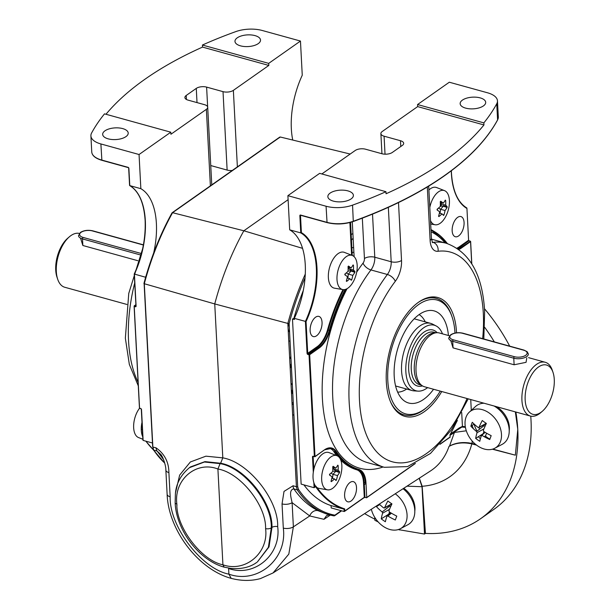 <?xml version="1.0" encoding="UTF-8"?>
<svg xmlns="http://www.w3.org/2000/svg" width="610" height="610" viewBox="0 0 610 610"><rect width="100%" height="100%" fill="white"/><g stroke="black" fill="none" stroke-linecap="round" stroke-linejoin="round"><path stroke-width="0.91" d="M364.635 513.612A151.097 108.542 -125.1 0 0 374.83 519.179M530.746 416.134A151.097 108.542 54.9 0 1 531.005 420.084A151.097 108.542 54.9 0 1 493.856 509.396L480.627 518.698A151.097 108.542 -125.1 0 0 517.776 429.387A151.097 108.542 -125.1 0 0 515.869 412.032M398.246 529.587L424.507 534.047L425.429 533.392A151.097 108.542 -125.1 0 0 480.627 518.698M374.731 517.333L374.891 520.322L378.154 521.901M290.093 366.305A13.946 7.305 -74.5 0 1 291.244 363.865M290.2 368.326A13.946 7.305 -74.5 0 1 291.328 365.436M176.549 501.016L176.953 505.507M189.352 467.717L204.403 462.014L220.096 463.63C243.977 467.573 272.136 502.892 271.305 527.863L268.377 547.345L257.359 561.978L269.025 546.895L271.961 527.398C272.8 502.434 244.564 467.161 220.622 463.257L222.81 457.874L214.743 303.933A176.664 92.567 -74.5 0 1 243.847 230.786L288.111 199.676M256.749 562.405L255.598 563.175M220.096 463.63L217.907 469.021L222.924 564.791C245.365 572.775 268.85 552.858 265.586 528.611C266.364 505.408 240.119 472.605 217.907 469.021C196.26 460.474 173.667 479.773 176.862 504.074C176.153 527.215 201.513 560.643 222.924 564.791L224.175 567.14L230.725 568.39C244.252 569.694 252.647 565.478 256.764 562.389M468.053 443.173A88.336 63.455 -125.1 0 0 468.259 442.753M484.691 327.341A151.097 108.542 54.9 0 1 494.352 341.905M298.458 489.327A0.93 0.724 -34 0 1 297.276 489.883L293.822 488.839C300.707 498.774 308.797 506.056 318.092 510.692L326.853 514.116L334.036 515.885A176.664 92.567 -74.5 0 1 329.659 514.886A176.664 92.567 -74.5 0 1 297.276 489.883L296.407 486.742L287.844 323.43L289.132 323.498L297.68 486.574L298.458 489.327A175.733 92.087 105.5 0 0 334.898 515.168L341.242 510.707M220.622 463.257L204.975 461.617L190.503 466.902M292.106 404.758L293.341 403.889M310.955 391.536L311.58 391.101M153.354 449.402A0.93 0.724 -34 0 0 153.773 450.195A176.664 92.567 105.5 0 0 164.7 463.043M163.571 459.604L157.083 451.026A7.442 4.171 -75.9 0 1 156.038 447.839C164.547 453.832 168.833 462.09 168.894 472.628L170.159 496.814C169.252 526.316 201.62 568.932 228.902 574.163L228.605 568.505C254.469 577.586 281.439 554.589 277.687 526.651C278.572 499.918 248.422 462.121 222.81 457.874L205.913 456.173L190.35 461.983L179.645 475.121L175.566 492.544M168.894 472.628A7.442 3.401 -3 0 1 165.859 470.081L165.859 470.081C166.004 466.33 163.625 458.278 161.017 454.641L157.083 451.026L153.773 450.195L152.866 447.046L156.038 447.839M292.67 415.448L293.898 414.533M311.474 401.51L312.099 401.045M292.32 384.422A13.946 7.305 -74.5 0 1 290.978 383.263M292.327 384.544A13.946 7.305 -74.5 0 1 291.008 383.842M153.43 449.219L152.652 446.467L144.12 283.665M289.719 359.16A138.081 72.354 105.5 0 0 290.863 356.522M172.02 213.21L172.569 212.699A174.376 91.37 105.5 0 0 144.303 283.734L214.743 303.933L287.844 323.43A174.376 91.37 -74.5 0 1 305.259 274.142M279.403 137.738L280.257 137.006L350.186 154.04M280.257 137.006L172.569 212.699L243.847 230.786L302.522 248.339M144.303 283.734L152.866 447.046M293.097 485.751A7.442 3.614 -73.3 0 0 293.822 488.839C288.469 489.929 291.123 497.722 292.106 502.671L293.372 526.857L288.82 554.093L273.036 572.95L260.424 578.6C251.152 581.101 241.407 581.025 231.182 578.364L228.902 574.163C257.504 584.388 287.485 559.019 283.307 528.107L282.041 503.921L284.016 491.401L293.097 485.751L296.407 486.742A0.93 0.427 -3 0 0 297.68 486.574M318.092 510.692A7.442 6.222 -63.6 0 0 309.735 515.946L292.106 502.671A7.442 3.401 177 0 1 282.041 503.921M329.308 514.794L326.518 515.663L323.971 519.308L309.735 515.946L293.372 526.857A7.442 3.401 177 0 1 283.307 528.107M334.036 515.885L334.898 515.168L334.036 515.885M450.211 434.61L461.854 427.076A0.93 0.762 -101.1 0 0 462.433 426.375L465.308 426.725M450.554 433.984L459.322 427.892L462.433 426.375L461.709 412.574M515.343 411.887L517.776 429.387L515.358 455.182L492.811 449.082M472.14 440.969L472.071 443.47C463.508 441.701 455.99 442.57 449.517 446.07L454.458 432.414L450.02 435.372M466.307 430.797L454.458 432.414L454.641 431.537M483.936 425.765L483.585 425.033M472.071 443.47L475.716 444.454M465.415 427.351L461.854 427.076M330.338 515.069L323.971 519.308M353.144 238.258A138.081 72.354 105.5 0 0 351.467 240.126M484.485 308.729A151.097 108.542 54.9 0 1 509.693 346.144M419.184 478.27L422.029 486.719L406.992 486.17M449.517 446.07L449.013 446.406C455.632 442.86 463.234 442.021 471.82 443.882L476.547 445.109M471.82 443.882A99.072 71.164 54.9 0 1 422.158 486.262L419.322 478.179M492.361 449.212L515.358 455.182M422.158 486.262L425.429 533.392M424.507 534.047L422.029 486.719M399.642 529.068L399.687 529.999M129.648 185.127L129.777 185.615A65.087 34.107 -74.5 0 1 145.325 220.584A65.087 34.107 -74.5 0 1 134.421 274.149L136.091 306.128A0.93 0.671 -125.1 0 1 135.374 306.738L134.23 306.426L139.56 408.227L140.712 408.54A0.93 0.671 -125.1 0 1 141.512 409.577L143.129 440.412L142.992 439.711L143.129 440.412L152.47 442.997M104.95 130.822A12.787 5.848 -3 0 0 102.678 134.398A12.787 5.848 -3 0 0 111.775 139.492A12.787 5.848 -3 0 0 125.942 136.625A12.787 5.848 -3 0 0 128.214 133.056A12.787 5.848 -3 0 0 119.11 127.963A12.787 5.848 -3 0 0 104.95 130.822M145.996 276.101A65.087 34.107 -74.5 0 1 145.485 277.214L134.314 274.05A65.552 34.351 105.5 0 0 145.226 220.538M210.381 185.859L206.371 109.335L170.914 134.253L170.808 132.195L139.057 154.513L140.849 188.673A65.087 34.107 -74.5 0 1 156.396 223.641A65.087 34.107 -74.5 0 1 153.689 252.914M237.252 37.828A12.787 5.848 -3 0 0 234.98 41.396A12.787 5.848 -3 0 0 244.084 46.49A12.787 5.848 -3 0 0 258.243 43.63A12.787 5.848 -3 0 0 260.516 40.062A12.787 5.848 -3 0 0 251.412 34.968A12.787 5.848 -3 0 0 237.252 37.828M139.545 407.861L140.003 408.342M141.055 408.723L139.85 408.448M140.994 408.769L141.512 409.577M288.202 323.506A10.461 5.482 105.5 0 0 287.958 325.641M288.118 328.714A10.461 5.482 105.5 0 0 289.582 332.137M135.839 304.87L134.528 305.839M134.475 305.823L135.618 306.144M128.413 167.521L128.878 168.375A0.93 0.671 -125.1 0 0 128.07 167.338L101.878 160.316L100.886 143.952A23.249 10.637 -3 0 1 90.905 135.87A23.249 10.637 -3 0 1 91.622 132.957A362.63 165.95 -3 0 1 104.501 113.856L170.808 132.195M140.849 188.673L129.777 185.615L128.878 168.375M292.747 140.048A65.087 34.107 -74.5 0 1 302.255 75.221L300.463 41.053L262.3 30.5A23.249 10.637 -3 0 0 235.811 31.606A362.63 165.95 -3 0 0 202.413 45.033L202.52 47.1A362.63 165.95 -3 0 0 105.972 114.261M139.057 154.513L100.886 143.952M300.463 41.053L268.713 63.371L202.413 45.033M232.311 170.449A7.442 3.401 177 0 1 227.133 170.083L223.024 91.645A7.442 3.401 -3 0 0 233.363 90.364L268.819 65.438L202.52 47.1M268.819 65.438L268.713 63.371M223.024 91.645L206.615 87.108L207.652 106.963M227.133 170.083L210.755 165.554M197.015 102.594L196.275 88.397A7.442 3.401 177 0 1 206.615 87.108M196.275 88.397L186.218 95.465L186.431 99.468M206.371 109.335A7.442 3.401 -3 0 0 207.697 107.253A7.442 3.401 -3 0 0 204.502 104.668L188.094 100.131A7.442 3.401 177 0 1 184.899 97.539A7.442 3.401 177 0 1 186.218 95.465M145.485 277.214L145.516 277.756M139.446 407.93L134.108 306.136M308.637 353.998A167.369 87.695 -74.5 0 1 308.416 354.601M292.602 389.744A167.369 87.695 -74.5 0 1 291.885 391.079L292.007 393.42L291.534 393.755M135.977 305.839L134.223 274.065C142.199 256.269 145.836 238.388 145.127 220.423C143.929 202.733 138.783 191.121 129.701 185.585M483.417 105.911A12.787 5.848 -3 0 0 485.69 102.335A12.787 5.848 -3 0 0 476.585 97.242A12.787 5.848 -3 0 0 462.426 100.101A12.787 5.848 -3 0 0 460.154 103.677A12.787 5.848 -3 0 0 469.258 108.771A12.787 5.848 -3 0 0 483.417 105.911M310.132 330.673A10.461 5.482 -74.5 0 1 312.793 320.357A10.461 5.482 -74.5 0 1 318.877 316.407A10.461 5.482 -74.5 0 1 322.042 322.301A10.461 5.482 -74.5 0 1 319.381 332.618A10.461 5.482 -74.5 0 1 313.296 336.567A10.461 5.482 -74.5 0 1 310.132 330.673M344.604 495.907A10.461 5.482 -74.5 0 1 347.273 485.591A10.461 5.482 -74.5 0 1 353.35 481.641A10.461 5.482 -74.5 0 1 356.514 487.535A10.461 5.482 -74.5 0 1 353.853 497.851A10.461 5.482 -74.5 0 1 347.769 501.801A10.461 5.482 -74.5 0 1 344.604 495.907M351.116 198.906A12.787 5.848 -3 0 0 353.388 195.33A12.787 5.848 -3 0 0 344.284 190.236A12.787 5.848 -3 0 0 330.124 193.095A12.787 5.848 -3 0 0 327.852 196.672A12.787 5.848 -3 0 0 336.949 201.765A12.787 5.848 -3 0 0 351.116 198.906M441.747 391.529A61.671 32.315 -74.5 0 1 401.685 415.113A61.671 32.315 -74.5 0 1 386.305 381.631A61.671 32.315 -74.5 0 1 434.366 296.94A61.671 32.315 -74.5 0 1 456.501 332.29A61.671 32.315 -74.5 0 1 456.532 332.816M434.03 297.924A60.436 31.667 105.5 0 0 431.308 297.001M452.162 230.839A10.461 5.482 -74.5 0 1 454.824 220.53A10.461 5.482 -74.5 0 1 460.901 216.573A10.461 5.482 -74.5 0 1 464.073 222.475A10.461 5.482 -74.5 0 1 461.404 232.784A10.461 5.482 -74.5 0 1 455.327 236.741A10.461 5.482 -74.5 0 1 452.162 230.839M399.085 413.488A60.436 31.667 105.5 0 0 401.906 414.099M458.354 249.04A23.249 12.177 105.5 0 0 460.718 247.713L470.455 241.316M366.732 497.524L414.525 463.874M440.351 443.859L450.104 436.996L449.989 434.854A166.904 87.459 105.5 0 0 456.966 421.083M294.47 318.069L292.48 318.992L294.386 319.518L294.333 318.374A65.087 34.107 105.5 0 0 289.689 229.84L300.76 232.898L301.393 232.631A65.552 34.351 -74.5 0 1 306.052 321.554L307.722 353.335L317.147 346.709A22.783 11.933 105.5 0 0 327.539 329.858A125.988 66.017 -74.5 0 1 342.98 289.613M294.333 318.374L306.052 321.554M303.933 484.889A167.369 87.695 105.5 0 0 331.07 505.591L344.04 509.175L344.68 508.877L344.787 511.02L364.292 497.318L363.522 482.609A22.783 11.933 105.5 0 0 356.728 469.791A125.988 66.017 -74.5 0 1 340.822 460.169M315.553 486.635L316.11 486.239M300.837 215.345L300.501 215.582L300.577 215.048A0.93 0.671 -125.1 0 0 299.853 215.665L300.76 232.898A65.087 34.107 105.5 0 1 305.396 321.44L307.074 353.419A0.93 0.671 -125.1 0 0 307.882 354.456L309.026 354.768L314.363 456.57L313.654 456.371M315.004 456.539L313.357 456.509M314.646 456.791L324.436 449.86A23.714 12.421 -74.5 0 1 336.255 451.491A125.058 65.529 105.5 0 0 358.886 469.425A23.714 12.421 -74.5 0 1 365.962 482.762L366.732 497.47M336.743 455.609A125.988 66.017 -74.5 0 1 333.929 451.72L335.66 451.766A23.249 12.177 105.5 0 0 331.352 448.403L324.436 449.86M339.968 458.407A125.523 65.773 105.5 0 0 357.239 469.448A23.249 12.177 -74.5 0 1 364.17 482.525L365.962 482.762M363.522 482.609L364.17 482.525L364.94 497.234L366.374 497.775M331.07 505.591L331.192 507.932L344.17 511.515L344.787 511.02L344.17 511.515L344.04 509.175A167.369 87.695 -74.5 0 1 315.614 486.65L314.699 487.291M333.929 451.72A22.783 11.933 105.5 0 0 328.767 448.243M292.48 318.992L301.134 484.111L314.112 487.703L315.843 486.429M293.982 317.94A167.369 87.695 -74.5 0 1 303.277 290.52M364.277 484.668L365.992 483.463M456.997 248.117A22.783 11.933 105.5 0 0 459.17 246.882L468.602 240.248L466.94 208.467A65.552 34.351 -74.5 0 1 451.377 173.309A65.552 34.351 -74.5 0 1 451.278 170.8M289.689 229.84L287.897 195.673L326.068 206.233A23.249 10.637 -3 0 0 352.557 205.128A362.63 165.95 -3 0 0 385.955 191.692L386.061 193.759A362.63 165.95 -3 0 0 483.966 124.943L483.86 122.877A362.63 165.95 -3 0 0 496.746 103.776A23.249 10.637 -3 0 0 497.463 100.856A23.249 10.637 -3 0 0 487.474 92.773L449.311 82.22L417.56 104.539L417.667 106.605L382.211 131.524A7.442 3.401 -3 0 0 380.884 133.605A7.442 3.401 -3 0 0 384.079 136.19L385.024 154.185M350.536 222.368L352.267 255.46A17.728 9.287 105.5 0 0 343.88 258.8A17.728 9.287 105.5 0 0 336.979 277.283A17.728 9.287 105.5 0 0 342.85 289.597A17.728 9.287 105.5 0 0 350.292 285.998A17.728 9.287 105.5 0 0 357.155 268.408A17.728 9.287 105.5 0 0 352.29 255.468L344.406 252.387A18.597 9.745 105.5 0 0 335.584 255.887A18.597 9.745 105.5 0 0 328.348 275.27A18.597 9.745 105.5 0 0 334.501 288.187L342.85 289.597M287.897 195.673L319.655 173.354L385.955 191.692M400.793 146.499L400.488 140.727A7.442 3.401 177 0 1 403.683 143.32A7.442 3.401 177 0 1 402.364 145.393L392.306 152.462A7.442 3.401 177 0 1 381.967 153.75L365.558 149.214A7.442 3.401 -3 0 0 355.218 150.495L321.836 173.964M400.488 140.727L384.079 136.19M483.966 124.943L417.667 106.605M352.893 233.455L351.177 234.659M483.86 122.877L417.56 104.539M468.602 240.248L469.006 240.767L459.574 247.401A23.249 12.177 -74.5 0 1 457.63 248.537M470.15 241.087L469.006 240.767M352.283 221.842L354.113 256.665M345.923 289.224A125.058 65.529 105.5 0 0 329.918 330.521A23.714 12.421 -74.5 0 1 319.099 348.058L309.674 354.692L315.004 456.486M307.882 354.456L308.126 353.853L309.27 354.174L318.694 347.54A23.249 12.177 105.5 0 0 329.301 330.346L329.918 330.521M309.674 354.692L309.27 354.174M290.055 341.15A18.597 9.745 -74.5 0 1 288.759 340.914M289.155 323.994L288.637 324.261M288.881 323.536L288.736 324.284M288.804 323.536L288.027 326.884M138.653 437.599A17.728 9.287 -74.5 0 1 138.546 437.561A17.728 9.287 -74.5 0 1 138.432 437.515A17.728 9.287 -74.5 0 1 133.643 425.391A17.728 9.287 -74.5 0 1 139.553 408.22M142.748 436.806A18.597 9.745 -74.5 0 1 141.993 422.326M142.374 429.539L141.268 429.234M142.359 429.333L142.1 424.979L141.558 424.827M142.023 429.387L141.268 429.181M142.13 424.957L141.566 424.751M334.974 486.231A17.728 9.287 105.5 0 0 341.829 468.64A17.728 9.287 105.5 0 0 336.964 455.7A17.728 9.287 105.5 0 0 328.561 459.033A17.728 9.287 105.5 0 0 321.661 477.516A17.728 9.287 105.5 0 0 327.532 489.83A17.728 9.287 105.5 0 0 334.974 486.231M329.598 474.237A36.882 22.707 -13.3 0 0 332.732 471.53A36.882 30.149 -103.7 0 0 332.724 466.78L333.159 466.299A36.882 7.442 22.7 0 1 335.752 468.183A36.882 22.707 -13.3 0 0 337.78 465.171L338.123 465.468A36.882 30.149 76.3 0 1 338.131 470.211A36.882 7.442 22.7 0 1 339.61 471.797L339.518 472.575A36.882 22.707 166.7 0 1 337.498 475.587A36.882 30.149 76.3 0 1 336.4 480.024L335.957 480.505A36.882 7.442 -157.3 0 0 334.478 478.926A36.882 22.707 166.7 0 1 331.344 481.633L331.001 481.343A36.882 30.149 -103.7 0 0 332.099 476.898A36.882 7.442 -157.3 0 0 329.507 475.015L329.598 474.237L330.262 475.541M337.78 465.171L338.123 465.468L337.681 465.346M336.964 455.7L329.08 452.62A18.597 9.745 105.5 0 0 320.265 456.12A18.597 9.745 105.5 0 0 313.021 475.503A18.597 9.745 105.5 0 0 319.183 488.419L327.532 489.83M331.832 478.194L334.478 478.926M332.511 478.385L332.991 474.336L337.498 475.587M330.925 473.162L332.991 474.336L335.576 471.477L335.668 470.699L333.632 468.968L333.784 467.641M335.264 479.712L336.4 480.024M332.747 471.286L335.271 471.065L339.518 472.575M332.793 469.395L333.632 468.968L338.131 470.211M335.271 471.065L335.668 470.699L339.61 471.797M332.755 467.359L335.752 468.183M344.917 274.004A36.882 22.707 -13.3 0 0 348.051 271.298A36.882 30.149 -103.7 0 0 348.043 266.547L348.478 266.067A36.882 7.442 22.7 0 1 351.07 267.95A36.882 22.707 -13.3 0 0 353.098 264.938L353.442 265.236A36.882 30.149 76.3 0 1 353.449 269.978A36.882 7.442 22.7 0 1 354.936 271.564L354.845 272.342A36.882 22.707 166.7 0 1 352.816 275.354A36.882 30.149 76.3 0 1 351.718 279.792L351.284 280.272A36.882 7.442 -157.3 0 0 349.797 278.694A36.882 22.707 166.7 0 1 346.663 281.401L346.32 281.111A36.882 30.149 -103.7 0 0 347.418 276.665A36.882 7.442 -157.3 0 0 344.825 274.782L344.917 274.004L345.588 275.308M353.098 264.938L353.442 265.236L352.999 265.114M347.151 277.962L349.797 278.694M347.837 278.152L348.31 274.103L352.816 275.354M346.244 272.929L348.31 274.103L350.895 271.244L350.986 270.466L348.95 268.736L349.103 267.409M348.066 271.053L350.59 270.832L354.845 272.342M348.112 269.162L348.95 268.736L353.449 269.978M350.59 270.832L350.986 270.466L354.936 271.564M348.074 267.127L351.07 267.95M438.895 216.573L438.552 216.275A36.882 30.149 -103.7 0 0 439.65 211.838A36.882 7.442 -157.3 0 0 437.065 209.947L437.156 209.169A36.882 22.707 -13.3 0 0 440.29 206.462A36.882 30.149 -103.7 0 0 440.275 201.719L440.717 201.231A36.882 7.442 22.7 0 1 443.302 203.122A36.882 22.707 -13.3 0 0 445.33 200.11L445.674 200.4A36.882 30.149 76.3 0 1 445.689 205.151A36.882 7.442 22.7 0 1 447.168 206.729L447.077 207.507A36.882 22.707 166.7 0 1 445.048 210.519A36.882 30.149 76.3 0 1 443.95 214.964L443.516 215.444A36.882 7.442 -157.3 0 0 442.036 213.866A36.882 22.707 166.7 0 1 438.895 216.573L438.895 216.573M430.5 220.599A17.728 9.287 105.5 0 0 435.082 224.762A17.728 9.287 105.5 0 0 442.532 221.163A17.728 9.287 105.5 0 0 449.387 203.58A17.728 9.287 105.5 0 0 444.522 190.64A17.728 9.287 105.5 0 0 436.112 193.972A17.728 9.287 105.5 0 0 429.814 207.415M445.33 200.11L445.674 200.4L445.231 200.278M437.164 209.169L437.82 210.473M440.069 213.317L440.55 209.276L443.127 206.416L443.218 205.639L447.168 206.729M438.483 208.094L440.55 209.276L445.048 210.519M440.298 206.226L442.822 205.997L447.077 207.507M441.015 206.157A18.597 9.745 105.5 0 0 441.426 203.969M444.522 190.64L436.638 187.56A18.597 9.745 105.5 0 0 428.899 189.962M440.351 204.335L441.183 203.908L441.343 202.581M441.183 203.908L445.689 205.151M440.306 202.291L443.302 203.122M439.391 213.134L442.036 213.866M57.668 279.182L56.966 277.085A25.567 13.397 -74.5 0 1 55.731 270.085A25.567 13.397 -74.5 0 1 67.718 238.228L69.388 236.787A27.892 14.617 105.5 0 0 56.318 271.541A27.892 14.617 105.5 0 0 57.668 279.182A27.892 14.617 105.5 0 0 64.759 287.264L126.926 304.459M79.331 233.416A27.892 14.617 105.5 0 0 69.388 236.787M80.558 238.167L82.853 245.502L137.837 260.706M442.494 333.853A34.023 17.827 105.5 0 0 436.097 325.931A34.023 17.827 105.5 0 0 415.41 336.667A34.023 17.827 105.5 0 0 405.856 371.627A34.023 17.827 105.5 0 0 418.071 391.132A34.023 17.827 105.5 0 0 427.625 387.625M418.071 391.132L414.076 390.873A34.846 18.262 -74.5 0 1 412.116 390.545A34.846 18.262 -74.5 0 1 401.571 370.903A34.846 18.262 -74.5 0 1 410.446 336.545A34.846 18.262 -74.5 0 1 430.69 323.376A34.846 18.262 -74.5 0 1 432.543 324.101L436.097 325.931M449.539 335.805L439.337 332.976A27.892 14.617 105.5 0 0 436.912 332.702L434.648 332.793A27.198 14.251 105.5 0 0 414.281 370.156A27.198 14.251 105.5 0 0 420.351 384.506L422.242 385.741A27.892 14.617 105.5 0 0 424.461 386.748L530.372 416.043A27.892 14.617 -74.5 0 1 521.931 400.312A27.892 14.617 -74.5 0 1 529.03 372.809A27.892 14.617 -74.5 0 1 545.241 362.271A27.892 14.617 -74.5 0 1 552.332 370.354L553.034 372.451A25.567 13.397 105.5 0 0 536.076 369.042A25.567 13.397 105.5 0 0 525.164 399.916A25.567 13.397 105.5 0 0 542.282 411.308A25.567 13.397 105.5 0 0 554.269 379.45A25.567 13.397 105.5 0 0 553.034 372.451M436.912 332.702A27.892 14.617 105.5 0 0 416.02 371.025A27.892 14.617 105.5 0 0 422.242 385.741M450.759 340.555L453.055 347.883L514.116 364.772L526.056 362.332L526.773 358.024M542.282 411.308L540.612 412.749A27.892 14.617 -74.5 0 1 530.372 416.043M414.808 511.142A20.221 14.526 -125.1 0 0 403.774 488.259M478.08 427.457L479.025 427.29L478.08 427.457A46.474 25.933 -157.4 0 1 472.285 422.303A45.758 16.973 128.8 0 0 471.522 424.263A45.758 16.973 128.8 0 0 470.859 426.176L474.145 424.103A20.221 14.526 -125.1 0 0 477.089 431.133M480.299 435.494A20.221 14.526 -125.1 0 0 481.13 436.379M478.797 427.564A20.221 14.526 -125.1 0 0 479.643 429.127M485.278 435.937A20.221 14.526 -125.1 0 0 489.906 439.116M509.22 430.683A20.221 14.526 -125.1 0 0 496.357 406.634M371.322 509.281A22.196 15.944 -125.1 0 0 400.381 528.71A22.196 15.944 -125.1 0 0 406.085 521.977A22.196 15.944 -125.1 0 0 395.234 493.787M383.667 507.916L384.613 507.749L383.667 507.916A46.474 25.933 -157.4 0 1 379.267 504.127M391.437 513.216L387.876 516.014A46.474 31.758 17.5 0 0 395.341 519.995A45.758 11.247 121.9 0 1 396.02 518.088A45.758 11.247 121.9 0 1 396.774 516.113A46.474 25.933 22.6 0 1 389.371 511.942L388.913 510.791A46.474 11.422 121.9 0 1 391.948 503.89A45.758 25.536 22.6 0 1 387.846 500.993A46.474 17.24 128.8 0 0 384.613 507.749L391.788 503.784M400.381 528.71L407.777 524.791A23.249 16.699 -125.1 0 0 413.748 517.745A23.249 16.699 -125.1 0 0 403.05 488.724M376.728 505.774A45.758 16.973 128.8 0 0 376.446 506.636L379.733 504.561M389.05 505.545L389.752 506.041A2.021 1.456 54.9 0 1 390.545 506.94M389.523 512.042L388.745 514.146L381.265 518.858A46.474 17.24 -51.2 0 1 382.63 513.14L382.173 511.981A46.474 31.758 -162.5 0 1 376.446 506.636M381.265 518.858A45.758 31.262 17.5 0 0 385.367 521.756A46.474 11.422 -58.1 0 1 386.931 516.182L387.876 516.014M390.629 512.728L386.931 516.182M500.497 441.526A22.196 15.944 -125.1 0 0 492.339 415.578A22.196 15.944 -125.1 0 0 469.38 412.086A22.196 15.944 -125.1 0 0 466.032 417.164A22.196 15.944 -125.1 0 0 472.796 441.701A22.196 15.944 -125.1 0 0 494.794 448.251A22.196 15.944 -125.1 0 0 500.497 441.526M483.936 431.583L483.158 433.695L475.678 438.399A45.758 31.262 17.5 0 0 479.78 441.304A46.474 11.422 -58.1 0 1 481.343 435.723L482.289 435.555A46.474 31.758 17.5 0 0 489.761 439.536A45.758 11.247 121.9 0 1 490.432 437.637A45.758 11.247 121.9 0 1 491.187 435.662A46.474 25.933 22.6 0 1 483.783 431.491L483.326 430.332A46.474 11.422 121.9 0 1 486.368 423.439A45.758 25.536 22.6 0 1 482.266 420.534A46.474 17.24 128.8 0 0 479.025 427.29L486.2 423.325M472.132 425.376A23.249 16.699 -125.1 0 0 473.398 428.754M478.431 436.668A23.249 16.699 -125.1 0 0 480.413 438.765M494.794 448.251L502.19 444.339A23.249 16.699 -125.1 0 0 508.161 437.294A23.249 16.699 -125.1 0 0 494.085 406.008M484.05 403.233A23.249 16.699 -125.1 0 0 475.564 406.458L469.38 412.086M475.678 438.399A46.474 17.24 -51.2 0 1 477.043 432.681L476.585 431.522L484.165 425.589A2.021 1.456 54.9 0 1 484.965 426.482M485.133 432.33L481.686 435.418M486.574 433.184L485.72 435.502L484.386 436.806M476.585 431.522A46.474 31.758 -162.5 0 1 470.859 426.176M390.438 401.609A60.436 31.667 105.5 0 0 404.148 414.899A60.436 31.667 105.5 0 0 426.337 407.762L427.343 406.9A59.04 30.935 105.5 0 0 440.252 391.117M454.991 333.06A59.04 30.935 105.5 0 0 454.976 332.778A59.04 30.935 105.5 0 0 452.155 317.169A59.04 30.935 105.5 0 0 412.817 309.476A59.04 30.935 105.5 0 0 387.83 381.143A59.04 30.935 105.5 0 0 427.343 406.9M448.434 335.5A47.786 25.041 105.5 0 0 428.411 310.581A47.786 25.041 105.5 0 0 394.228 376.538A47.786 25.041 105.5 0 0 403.584 400.358A47.786 25.041 105.5 0 0 433.565 389.264M425.262 321.874A40.679 21.312 105.5 0 0 419.116 314.577M397.659 392.146A40.679 21.312 105.5 0 0 406.687 389.043M452.155 317.169L451.736 315.919A60.436 31.667 105.5 0 0 436.371 298.397A60.436 31.667 105.5 0 0 417.781 302.751M271.961 527.398A4.186 1.914 177 0 1 277.687 526.651M271.305 527.863A4.186 1.914 177 0 1 265.586 528.611M189.893 467.329C180.972 474.58 176.13 483.471 175.383 494.008L175.154 502.64A4.186 1.914 -3 0 0 176.862 504.074M305.031 277.786A173.446 90.882 105.5 0 0 289.132 323.498M311.504 389.721L310.879 390.156M293.265 402.417L292.03 403.279M165.859 470.081L167.125 494.275A7.442 3.401 -3 0 0 170.159 496.814M353.632 247.584L351.863 247.69M470.737 399.55L471.301 410.339M273.036 572.95L430.462 470.966A83.234 59.788 -125.1 0 0 449.013 446.406M134.688 283.002A116.228 60.901 105.5 0 0 128.55 340.761A116.228 60.901 105.5 0 0 138.104 382.317M145.927 441.19A167.369 87.695 105.5 0 0 153.339 449.753M128.207 167.597L101.878 160.316C95.465 158.409 92.087 155.626 91.752 151.974A23.249 10.637 -3 0 0 101.733 160.056L128.07 167.338M233.363 90.364L237.374 166.888M300.577 215.048L326.907 222.33A23.249 10.637 -3 0 0 353.396 221.224A362.63 165.95 -3 0 0 444.248 175.733A362.63 165.95 -3 0 0 497.592 119.873L496.746 103.776M497.417 120.2A0.465 0.396 -151.5 0 0 497.592 119.873A23.249 10.637 -3 0 0 498.301 116.96L497.463 100.856M356.675 272.167A123.67 64.797 -74.5 0 1 363.064 263.093A7.442 3.835 -142.8 0 0 370.956 269.948A116.228 60.901 105.5 0 0 332.732 397.232A116.228 60.901 105.5 0 0 367.906 462.754L384.315 467.298A116.228 60.901 -74.5 0 1 349.141 401.769A116.228 60.901 -74.5 0 1 387.365 274.485A7.442 3.835 37.2 0 1 395.265 281.347A108.786 57.005 105.5 0 0 359.488 400.488A108.786 57.005 105.5 0 0 401.174 462.906A108.786 57.005 105.5 0 0 467.069 398.536M432.322 242.376A11.62 6.092 105.5 0 0 433.077 242.361A116.228 60.901 -74.5 0 1 446.276 243.253L431.499 239.166M482.655 338.664A108.786 57.005 105.5 0 0 483.318 313.441A108.786 57.005 105.5 0 0 438.041 251.274A7.442 6.191 82.9 0 0 433.077 242.361L432.193 242.117M383.133 466.97A123.67 64.797 -74.5 0 1 322.393 398.521A123.67 64.797 -74.5 0 1 347.067 288.675M459.17 246.882L461.122 248.232A23.714 12.421 -74.5 0 1 458.956 249.475M447.45 243.596L430.988 229.817A125.523 65.773 -74.5 0 1 447.343 243.558M432.505 242.673L431.43 238.304A7.442 3.401 177 0 1 430.111 240.386L427.313 186.965M438.041 251.274A19.062 9.989 -74.5 0 1 430.111 240.386M363.064 263.093A4.186 2.196 105.5 0 0 364.437 258.51A7.442 3.401 177 0 1 374.784 257.222A11.62 6.092 -74.5 0 1 370.956 269.948L387.365 274.485A11.62 6.092 105.5 0 0 391.193 261.759A7.442 3.401 -3 0 0 401.532 260.47A19.062 9.989 -74.5 0 1 395.265 281.347M364.437 258.51L362.325 218.144M372.519 214.125L374.784 257.222L391.193 261.759L388.341 207.324M431.095 231.823A123.67 64.797 -74.5 0 1 445.094 242.925M398.498 202.558L401.532 260.47M471.713 263.68L470.554 241.606L461.122 248.232M316.986 487.489A166.904 87.459 105.5 0 0 344.68 508.877M313.212 456.25A0.93 0.671 -125.1 0 0 312.495 456.867L313.258 456.509M313.555 456.493L313.143 456.783L313.807 469.494M314.325 455.899L314.951 455.457M324.078 450.165L314.89 456.76M365.314 482.838A23.249 12.177 105.5 0 0 358.383 469.769A125.523 65.773 -74.5 0 1 335.66 451.766L336.255 451.491M356.728 469.791A0.465 0.396 106.4 0 1 357.239 469.448L358.383 469.769A0.465 0.396 -73.6 0 0 358.886 469.425M334.516 451.446A125.523 65.773 105.5 0 0 338.184 456.379M363.934 497.623L364.94 497.234M364.269 497.47A0.93 0.427 177 0 1 365.222 497.463M344.757 511.104L344.17 511.515M314.592 484.515L314.737 487.207M314.112 487.703L313.845 482.609M313.304 472.285L312.495 456.867M326.945 222.49L300.715 215.307L327.051 222.589L326.068 206.233M498.301 116.96L497.546 120.063C486.711 139.903 468.907 158.547 444.133 176.008C419.268 193.439 388.982 208.597 353.289 221.499L352.557 205.128M353.289 221.499L353.152 221.476A22.783 10.423 177 0 1 327.196 222.558L327.051 222.589C335.797 224.732 344.551 224.366 353.289 221.499M343.674 289.666A125.523 65.773 105.5 0 0 328.157 330.025L329.301 330.346A125.523 65.773 -74.5 0 1 345.062 289.491M327.539 329.858L328.157 330.025A23.249 12.177 -74.5 0 1 317.551 347.227L319.099 348.058M351.604 255.201L349.888 222.536M299.853 215.665L300.501 215.582L301.393 232.631M430.973 229.619A125.988 66.017 -74.5 0 1 434.305 231.533M447.084 243.481A125.058 65.529 105.5 0 0 431.011 230.267M317.147 346.709L317.551 347.227L308.126 353.853L307.074 353.419M350.582 279.479L351.718 279.792M442.814 214.644L443.95 214.964M437.179 332.702A29.059 15.227 105.5 0 0 418.399 337.612A29.059 15.227 105.5 0 0 408.685 369.645A29.059 15.227 105.5 0 0 422.471 385.886M435.875 332.747L434 332.229A27.198 14.251 105.5 0 0 418.193 342.5A27.198 14.251 105.5 0 0 411.27 369.317A27.198 14.251 105.5 0 0 419.497 384.651L421.373 385.169M389.752 506.041L382.173 511.981M389.515 509.335L382.63 513.14M483.928 428.876L477.043 432.681M143.38 245.022L92.377 230.915A8.136 3.721 -3 0 0 81.069 232.326A8.136 3.721 -3 0 0 83.112 237.427A1.159 0.61 105.5 0 0 82.51 238.922A9.295 4.255 177 0 1 78.515 235.689L80.451 232.402C83.959 230.328 88.061 229.81 92.743 230.824L143.419 244.846M83.112 237.427L140.689 253.348M140.079 254.843L82.51 238.922L82.853 245.502M524.005 350.102L527.185 351.711L528.351 353.991A9.295 4.255 177 0 1 526.697 356.591A9.295 4.255 177 0 1 513.772 358.2A1.159 0.61 -74.5 0 1 514.382 356.697A8.136 3.721 -3 0 0 525.69 355.294A8.136 3.721 -3 0 0 523.639 350.193L462.578 333.304A8.136 3.721 -3 0 0 451.27 334.707A8.136 3.721 -3 0 0 453.314 339.816A1.159 0.61 105.5 0 0 452.712 341.31A9.295 4.255 177 0 1 448.716 338.077L450.653 334.791C454.16 332.717 458.255 332.191 462.944 333.212L524.005 350.102A1.159 0.61 105.5 0 0 523.639 350.193M514.116 364.772L513.772 358.2L452.712 341.31L453.055 347.883M453.314 339.816L514.382 356.697M175.154 502.64C176.054 529.884 199.127 560.376 224.175 567.147M189.908 467.313L190.518 466.886M164.738 463.173L153.423 449.951M143.929 283.49C150.754 258.022 160.125 234.469 172.043 212.844M172.134 212.745L279.746 137.105M353.884 252.304L352.115 252.494M231.129 578.349C198.273 569.458 168.337 529.899 167.125 494.275M341.638 510.814L334.562 515.793M138.287 385.856L129.343 364.467L125.355 338.176L128.756 293.425L142.641 248.735M142.923 440.084L141.314 409.417M153.362 449.829L145.821 441.16M135.832 304.733L134.223 305.862M91.752 151.974L90.905 135.87M207.697 107.253L211.762 184.891M129.572 185.371L128.672 168.215M466.886 208.018C457.805 202.474 452.658 190.861 451.461 173.179L451.362 170.739M384.315 467.298L407.518 466.604L430.454 453.459L451.225 430.05L468.205 398.849M483.814 338.985L484.645 311.359C482.548 274.607 469.761 251.899 446.276 243.253M431.43 238.304L428.693 186.119M470.638 241.476L471.804 263.84M415.395 463.455L366.618 497.745M450.081 434.854L457.37 420.404M439.856 444.4L450.188 437.134M314.943 455.319L314.318 455.762M344.475 511.439L364.178 497.592L365.077 497.501M380.884 133.605L381.944 153.743M138.546 437.561L142.877 439.253M435.082 224.762L430.683 224.023M414.175 318.809L430.69 323.376M528.542 357.651L545.241 362.271M395.6 385.977L412.116 390.545M384.369 508.031L391.872 504.051M478.781 427.572L486.284 423.599M399.565 413.633L404.148 414.899M431.788 297.131L436.371 298.397"/></g></svg>
